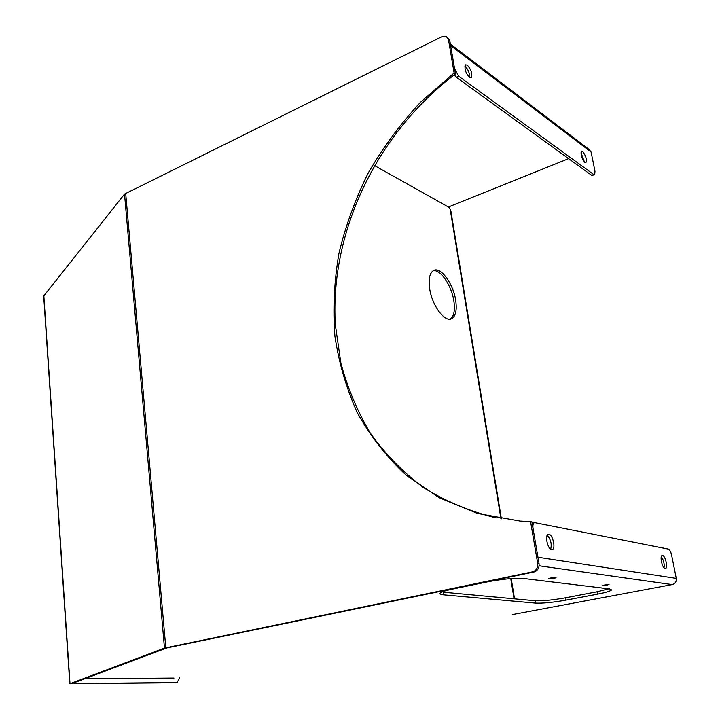 <?xml version="1.0" encoding="UTF-8"?>
<svg xmlns="http://www.w3.org/2000/svg" width="720" height="720" viewBox="0 0 720 720"><rect width="100%" height="100%" fill="white"/><g stroke="black" fill="none" stroke-linecap="round" stroke-linejoin="round"><path stroke-width="1.08" d="M467.352 65.133L465.498 64.818C464.211 68.607 465.543 72.828 469.494 77.481L471.312 77.787C472.617 74.034 471.303 69.822 467.352 65.133M469.674 77.598C469.719 73.224 468.189 69.426 465.084 66.213L464.877 66.069M582.696 151.605L581.58 151.371C580.563 154.629 581.652 158.31 584.838 162.396L585.927 162.621C586.953 159.39 585.882 155.718 582.696 151.605M429.633 288.549C428.355 278.982 429.66 272.979 433.557 270.531C440.559 266.274 453.321 283.698 455.688 300.312C457.074 310.086 455.724 316.206 451.647 318.681C444.807 322.722 431.955 305.379 429.633 288.549M450.207 319.104C453.978 316.377 455.193 310.338 453.861 300.969C451.629 285.633 440.469 269.1 433.197 270.738M607.014 585.09L609.039 584.496L602.226 585.324L607.014 585.09M662.571 555.525L662.202 555.534C659.475 555.867 662.292 568.359 665.136 568.503L665.487 568.485C668.214 568.152 665.424 555.741 662.571 555.525M548.946 534.303L548.262 534.339C544.545 535.014 547.677 549.369 551.61 549.63L552.24 549.594C555.966 548.919 552.879 534.663 548.946 534.303M554.049 578.367L556.074 577.746L550.818 577.962L548.793 578.583L554.049 578.367M523.557 578.475C514.638 577.872 502.596 579.006 487.44 581.877L452.835 589.023C446.211 590.418 442.098 591.705 440.487 592.893C439.317 593.883 440.334 594.531 443.547 594.837L535.41 603.117C542.754 603.441 552.942 602.451 565.965 600.138L597.474 594.162C604.98 592.713 609.579 591.399 611.262 590.229L609.633 588.933L523.557 578.475M608.778 588.834L597.042 591.786L565.551 597.798C552.537 600.111 542.358 601.101 535.014 600.759L443.151 592.191L443.547 594.837M512.64 614.529L672.201 584.595C675.234 583.695 676.593 581.625 676.269 578.385L671.634 555.174C670.824 551.727 669.744 549.702 668.385 549.108L534.429 522.585C533.061 523.278 532.611 525.357 533.097 528.831L537.948 557.262M550.665 549.207C551.943 544.032 550.8 539.388 547.218 535.293M664.038 567.783C664.551 563.805 663.642 560.106 661.302 556.704M173.961 678.051L84.789 678.726M374.301 165.465L449.514 207.63L450.918 211.221L501.399 518.85M450.369 44.073L589.185 149.535L591.129 152.073L594.981 171.396L594.675 174.744L593.748 174.555L458.622 76.185L456.327 77.265L454.266 74.826M591.129 152.073L450.621 45.54L454.5 68.274L458.622 76.185M568.62 158.643L448.398 207M581.562 153.396L581.031 153.621M594.513 174.807L591.696 175.365L456.327 77.265M584.433 162.045L581.031 152.775M43.695 296.046L124.524 194.094L164.475 648.09L532.476 571.878C536.301 570.645 538.047 567.846 537.714 563.499L530.568 521.604L531.909 521.865L539.046 563.688C539.379 568.035 537.642 570.825 533.817 572.058L166.716 647.964L71.838 683.595L177.093 682.506L179.64 678.006L179.55 677.025M43.659 295.578L69.804 683.775L175.716 682.758M69.804 683.775L164.475 648.09M496.107 517.914C469.53 511.335 445.23 501.156 423.189 487.395C402.678 471.888 385.065 453.807 370.35 433.17C357.39 411.39 347.571 388.08 340.911 363.249L335.331 324.828C329.841 233.244 375.435 134.451 455.463 73.926L454.131 72.954L448.425 39.456L446.148 36.324L442.044 36.621L124.524 194.094M455.463 73.926L449.757 40.473L447.507 37.359M454.131 72.954L420.525 102.222C400.32 124.047 382.887 147.645 368.235 173.025C355.284 199.125 345.501 225.981 338.904 253.611C334.17 281.385 332.838 308.916 334.908 336.195C338.94 363.051 346.428 388.602 357.381 412.83C370.278 436.005 386.442 456.705 405.882 474.93L439.128 497.709L477.522 513.441L520.101 521.082L530.568 521.604M597.042 591.786L597.474 594.162M535.014 600.759L535.41 603.117M565.551 597.798L565.965 600.138M676.269 578.385L537.948 557.244M672.201 584.595L539.118 565.776M514.071 598.806L510.759 578.61M500.949 518.778L450.171 209.205M591.696 175.365L593.748 174.555M537.714 563.499L539.046 563.688M532.476 571.878L533.817 572.058M43.812 295.299L69.993 683.685M125.676 193.23L165.798 647.739M448.425 39.456L449.757 40.473M611.082 589.248L611.262 590.229M534.429 522.585L532.125 523.125M450.666 319.014L451.647 318.681M514.53 598.851L511.2 578.574"/></g></svg>
